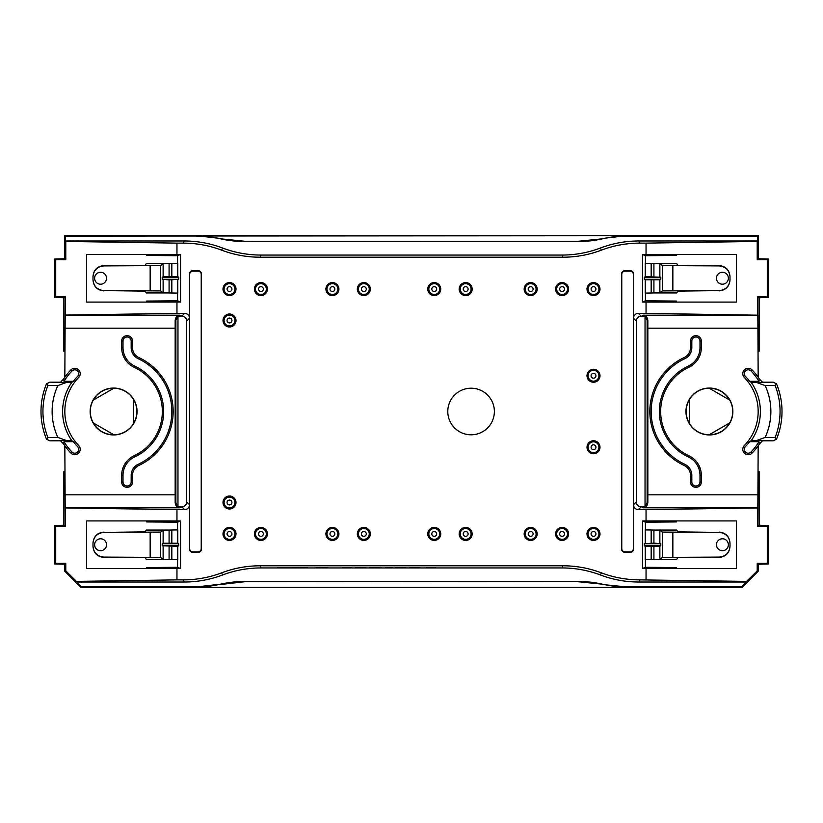 <?xml version="1.0" encoding="UTF-8"?>
<svg xmlns="http://www.w3.org/2000/svg" width="823" height="823" viewBox="0 0 823 823"><rect width="100%" height="100%" fill="white"/><g stroke="black" fill="none" stroke-linecap="round" stroke-linejoin="round"><path stroke-width="1.23" d="M227.066 320.497A2.438 2.438 0 0 1 230.718 318.388A2.438 2.438 0 0 1 230.718 322.606A2.438 2.438 0 0 1 227.066 320.497M224.082 320.497A5.422 5.422 0 0 1 232.209 315.806A5.422 5.422 0 0 1 232.209 325.188A5.422 5.422 0 0 1 224.082 320.497M180.751 506.834A4.876 4.876 135 0 1 177.963 505.96A4.876 4.876 -45 0 1 175.875 501.958L175.165 502.668C175.721 506.052 177.264 507.77 179.774 507.801L181.832 506.834A4.876 4.876 45 0 0 186.708 501.958L186.708 321.042A4.876 4.876 -45 0 0 181.832 316.166L179.774 315.199C177.264 315.23 175.721 316.948 175.165 320.332L175.165 502.668M175.875 501.958L175.875 321.042A4.876 4.876 45 0 1 177.963 317.04A4.876 4.876 -135 0 1 180.751 316.166M647.125 501.958L647.125 321.042A4.876 4.876 135 0 0 645.037 317.04A4.876 4.876 -45 0 0 642.249 316.166L641.168 316.166A4.876 4.876 -135 0 0 636.292 321.042L636.292 501.958A4.876 4.876 135 0 0 641.168 506.834L642.249 506.834A4.876 4.876 45 0 0 645.037 505.96A4.876 4.876 -135 0 0 647.125 501.958L647.835 502.668C647.279 506.052 645.736 507.77 643.226 507.801L757.839 507.801L758.168 445.757A59.585 59.585 0 0 0 759.362 443.998L758.991 441.704L749.619 441.704L751.204 440.675L756.666 440.521L765.143 437.404L775.122 437.455A70.644 70.644 0 0 0 775.122 385.545L765.143 385.596L756.666 382.479L751.204 382.325L749.619 381.296A50.285 50.285 0 0 0 745.432 376.409L744.331 377.479A5.422 5.422 0 0 1 744.434 369.815A5.422 5.422 0 0 1 752.088 369.918A59.585 59.585 0 0 1 758.168 377.243L757.839 315.199L643.226 315.199C645.736 315.23 647.279 316.948 647.835 320.332L647.835 502.668M639.749 579.876L638.854 582.026A108.379 108.338 -67.5 0 1 600.44 574.989L601.335 572.829A108.379 108.338 -67.5 0 0 639.749 579.876L746.554 581.398L757.211 570.895L757.211 563.292L758.168 564.249L758.168 571.296L741.914 587.54L741.646 586.902L626.498 586.902A108.348 108.338 -67.5 0 1 602.426 584.186A108.348 108.338 -67.5 0 0 578.363 581.48L244.637 581.48A108.348 108.338 -112.5 0 0 220.574 584.186A108.348 108.338 -112.5 0 1 196.502 586.902L220.574 584.186M578.363 581.48L244.75 581.738L220.698 584.505M578.25 581.738L602.426 584.186M626.498 586.902L602.302 584.505M602.426 238.814L578.25 241.262L244.75 241.262L578.363 241.52A108.348 108.338 -112.5 0 0 602.426 238.814A108.348 108.338 -112.5 0 1 626.498 236.098L757.52 236.098L758.168 235.46L64.832 235.46L64.832 258.751L54.565 259.029L54.565 297.463L63.865 297.751L65.295 296.794L64.832 377.243A59.585 59.585 0 0 1 70.912 369.918A5.422 5.422 0 0 1 78.566 369.815A5.422 5.422 0 0 1 78.669 377.479A48.752 48.752 0 0 0 78.669 445.521A5.422 5.422 0 0 1 78.566 453.185A5.422 5.422 0 0 1 70.912 453.082A59.585 59.585 0 0 1 63.638 443.998L64.009 441.704L73.381 441.704L71.796 440.675L66.334 440.521L57.857 437.404L47.878 437.455A70.644 70.644 0 0 1 47.878 385.545L57.857 385.596L66.334 382.479L71.796 382.325L73.381 381.296A50.285 50.285 0 0 1 77.568 376.409L78.669 377.479M602.302 238.495L626.344 235.728L65.48 236.098L64.832 235.46M645.417 529.94L645.417 522.204L676.372 521.936L676.372 520.918L642.444 520.949L642.444 568.549L645.417 567.294L645.417 559.568M645.417 293.06L645.417 300.796L676.372 301.064L676.372 302.082L646.045 302.082L646.045 313.368L757.839 315.199M741.914 587.54L81.086 587.54L81.354 586.902L196.502 586.902M180.556 520.949L177.583 522.204L146.628 521.936L146.628 520.918L180.556 520.949L180.556 568.549L176.955 568.58L176.955 579.876L76.446 581.398L65.789 570.895L65.789 563.292L64.832 564.249L64.832 571.296L81.086 587.54M64.832 564.249L54.565 563.971L54.565 525.537L63.865 525.249L65.295 526.206L64.832 445.757M64.832 471.085L63.865 471.723L63.865 525.249M64.832 351.915L63.865 351.277L63.865 297.751M646.045 302.082L642.444 302.051L642.444 254.451L646.045 254.42L646.045 243.124L757.211 241.437L757.211 259.708L758.168 258.751L758.168 235.46M758.168 258.751L768.435 259.029L768.435 297.463L759.135 297.751L757.705 296.794L757.705 315.065M758.168 351.915L759.135 351.277L759.135 297.751M758.168 471.085L759.135 471.723L759.135 525.249L757.705 526.206L757.839 507.801M758.168 564.249L768.435 563.971L768.435 525.537L759.135 525.249M758.991 441.704A58.052 58.052 0 0 1 750.988 452.012A3.889 3.889 0 0 1 745.494 452.084A3.889 3.889 0 0 1 745.432 446.591A50.285 50.285 0 0 0 749.619 441.704M750.988 452.012L752.088 453.082A59.585 59.585 0 0 0 758.168 445.757M749.619 381.296L758.991 381.296L759.362 379.002A59.585 59.585 0 0 0 758.168 377.243M758.991 381.296A58.052 58.052 0 0 0 750.988 370.988A3.889 3.889 0 0 0 745.494 370.916A3.889 3.889 0 0 0 745.432 376.409M752.088 453.082A5.422 5.422 0 0 1 744.434 453.185A5.422 5.422 0 0 1 744.331 445.521A48.752 48.752 0 0 0 744.331 377.479M685.96 411.5A23.456 23.456 0 0 1 715.362 388.816A23.456 23.456 0 0 1 729.857 423.001A23.456 23.456 0 0 1 685.96 411.5M684.232 357.501A10.833 10.833 0 0 0 690.487 347.676L690.487 341.082A5.422 5.422 0 0 1 695.908 335.671A5.422 5.422 0 0 1 701.33 341.082L701.33 347.676A21.665 21.665 0 0 1 688.81 367.315A48.752 48.752 0 0 0 688.81 455.685A21.665 21.665 0 0 1 701.33 475.324L701.33 481.918A5.422 5.422 0 0 1 695.908 487.329A5.422 5.422 0 0 1 690.487 481.918L690.487 475.324A10.833 10.833 0 0 0 684.232 465.499A59.585 59.585 0 0 1 684.232 357.501L684.798 358.705A12.17 12.17 0 0 0 691.824 347.676L691.824 341.082A4.084 4.084 0 0 1 695.908 336.998A4.084 4.084 0 0 1 699.992 341.082L699.992 347.676A20.338 20.338 0 0 1 688.254 366.112L688.81 367.315M729.713 422.919A23.291 23.291 0 0 0 729.713 400.081C725.032 392.376 718.181 388.415 709.159 388.209A23.291 23.291 0 0 0 689.376 399.628C685.045 407.539 685.045 415.461 689.376 423.372A23.291 23.291 0 0 0 709.159 434.791C718.181 434.585 725.032 430.624 729.713 422.919L709.159 434.791M756.666 382.479L773.126 382.15L776.5 383.796A72.568 72.568 0 0 1 780.42 396.501L780.513 396.871A72.589 72.589 0 0 1 780.513 426.129L780.42 426.499A72.568 72.568 0 0 1 776.49 439.204L773.126 440.85L756.666 440.521M759.362 443.998L762.51 440.85L773.126 440.85M651.168 546.379L659.871 546.277L660.797 545.803L660.797 543.694L653.915 543.129L644.286 543.694L644.286 545.803L645.222 546.277L651.168 546.379L651.168 559.445L653.915 559.445L659.871 559.301L659.871 546.277M645.222 546.277L645.222 559.599L651.168 559.445M235.995 320.497A6.502 6.502 0 0 0 226.253 314.87A6.502 6.502 0 0 0 226.253 326.124A6.502 6.502 0 0 0 235.995 320.497M235.995 502.503A6.502 6.502 0 0 0 226.253 496.876A6.502 6.502 0 0 0 226.253 508.13A6.502 6.502 0 0 0 235.995 502.503M338.911 289.079A6.502 6.502 0 0 0 329.169 283.451A6.502 6.502 0 0 0 329.169 294.716A6.502 6.502 0 0 0 338.911 289.079M235.995 533.921A6.502 6.502 0 0 0 226.253 528.284A6.502 6.502 0 0 0 226.253 539.549A6.502 6.502 0 0 0 235.995 533.921M472.165 289.079A6.502 6.502 0 0 0 462.413 283.451A6.502 6.502 0 0 0 462.413 294.716A6.502 6.502 0 0 0 472.165 289.079M599.998 375.751A6.502 6.502 0 0 0 590.256 370.124A6.502 6.502 0 0 0 590.256 381.378A6.502 6.502 0 0 0 599.998 375.751M599.998 533.921A6.502 6.502 0 0 0 590.256 528.284A6.502 6.502 0 0 0 590.256 539.549A6.502 6.502 0 0 0 599.998 533.921M568.58 533.921A6.502 6.502 0 0 0 558.838 528.284A6.502 6.502 0 0 0 558.838 539.549A6.502 6.502 0 0 0 568.58 533.921M440.747 533.921A6.502 6.502 0 0 0 431.005 528.284A6.502 6.502 0 0 0 431.005 539.549A6.502 6.502 0 0 0 440.747 533.921M338.911 533.921A6.502 6.502 0 0 0 329.169 528.284A6.502 6.502 0 0 0 329.169 539.549A6.502 6.502 0 0 0 338.911 533.921M267.413 533.921A6.502 6.502 0 0 0 257.671 528.284A6.502 6.502 0 0 0 257.671 539.549A6.502 6.502 0 0 0 267.413 533.921M235.995 289.079A6.502 6.502 0 0 0 226.253 283.451A6.502 6.502 0 0 0 226.253 294.716A6.502 6.502 0 0 0 235.995 289.079M267.413 289.079A6.502 6.502 0 0 0 257.671 283.451A6.502 6.502 0 0 0 257.671 294.716A6.502 6.502 0 0 0 267.413 289.079M370.329 289.079A6.502 6.502 0 0 0 360.587 283.451A6.502 6.502 0 0 0 360.587 294.716A6.502 6.502 0 0 0 370.329 289.079M440.747 289.079A6.502 6.502 0 0 0 431.005 283.451A6.502 6.502 0 0 0 431.005 294.716A6.502 6.502 0 0 0 440.747 289.079M537.172 289.079A6.502 6.502 0 0 0 527.42 283.451A6.502 6.502 0 0 0 527.42 294.716A6.502 6.502 0 0 0 537.172 289.079M568.58 289.079A6.502 6.502 0 0 0 558.838 283.451A6.502 6.502 0 0 0 558.838 294.716A6.502 6.502 0 0 0 568.58 289.079M599.998 289.079A6.502 6.502 0 0 0 590.256 283.451A6.502 6.502 0 0 0 590.256 294.716A6.502 6.502 0 0 0 599.998 289.079M599.998 447.249A6.502 6.502 0 0 0 590.256 441.622A6.502 6.502 0 0 0 590.256 452.876A6.502 6.502 0 0 0 599.998 447.249M537.172 533.921A6.502 6.502 0 0 0 527.42 528.284A6.502 6.502 0 0 0 527.42 539.549A6.502 6.502 0 0 0 537.172 533.921M472.165 533.921A6.502 6.502 0 0 0 462.413 528.284A6.502 6.502 0 0 0 462.413 539.549A6.502 6.502 0 0 0 472.165 533.921M370.329 533.921A6.502 6.502 0 0 0 360.587 528.284A6.502 6.502 0 0 0 360.587 539.549A6.502 6.502 0 0 0 370.329 533.921M562.922 257.208L562.027 255.058A108.379 108.338 67.5 0 0 600.44 248.011L601.335 250.171A108.379 108.338 67.5 0 1 562.922 257.208L260.078 257.208L260.973 255.058A108.379 108.338 112.5 0 1 222.56 248.011L221.665 250.171A108.379 108.338 112.5 0 0 260.078 257.208M221.665 250.171A108.379 108.338 112.5 0 0 183.251 243.124L184.146 240.974L65.48 240.974L65.48 236.098M177.583 293.06L177.583 300.796L146.628 301.064L146.628 302.082L180.556 302.051L180.556 254.451L176.955 254.42L176.955 243.124L183.251 243.124M176.955 302.082L176.955 313.368L65.295 315.065M176.955 520.918L176.955 509.632L184.63 509.632A4.876 4.876 -135 0 0 189.506 504.756L189.506 549.075A3.261 3.251 106.7 0 0 192.747 552.336L198.178 552.336A3.261 3.251 68.2 0 0 201.419 549.085L201.419 273.915A3.261 3.251 -68.2 0 0 198.178 270.664L192.747 270.664A3.261 3.251 -106.7 0 0 189.506 273.925L189.506 318.244A4.876 4.876 135 0 0 184.63 313.368L176.955 313.368M176.955 579.876L183.251 579.876L184.146 582.026A108.379 108.338 -112.5 0 0 222.56 574.989L221.665 572.829A108.379 108.338 -112.5 0 1 183.251 579.876M221.665 572.829A108.379 108.338 -112.5 0 1 260.078 565.792L260.973 567.942A108.379 108.338 -112.5 0 0 222.56 574.989M601.335 572.829A108.379 108.338 -67.5 0 0 562.922 565.792L260.078 565.792M646.045 579.876L646.045 568.58L676.372 568.58L676.372 567.561L645.417 567.294M642.444 568.549L646.045 568.58M646.045 520.918L646.045 509.632L757.705 507.935M646.045 313.368L638.37 313.368A4.876 4.876 45 0 0 633.494 318.244L633.494 273.925A3.261 3.251 -73.3 0 0 630.253 270.664L624.822 270.664A3.261 3.251 -111.8 0 0 621.581 273.915L621.581 549.085A3.261 3.251 111.8 0 0 624.822 552.336L630.253 552.336A3.261 3.251 73.3 0 0 633.494 549.075L633.494 504.756A4.876 4.876 -45 0 0 638.37 509.632L646.045 509.632M646.045 243.124L639.749 243.124L638.854 240.974A108.379 108.338 67.5 0 0 600.44 248.011M601.335 250.171A108.379 108.338 67.5 0 1 639.749 243.124M494.376 411.5A23.291 23.291 0 0 0 459.44 391.326A23.291 23.291 0 0 0 459.44 431.674A23.291 23.291 0 0 0 494.376 411.5M659.871 559.301L662.392 557.408L719.168 557.089C725.732 556.43 729.343 552.809 730.001 546.246L730.001 543.262C729.343 536.689 725.732 533.067 719.168 532.409L677.905 531.874L676.691 530.053L653.915 530.053L659.871 530.207L662.392 532.09L719.168 532.409M730.001 546.246L730.001 546.523C729.343 553.097 725.732 556.718 719.168 557.397L677.905 557.624L676.691 559.445L653.915 559.445L653.915 546.379M642.444 520.949L645.417 522.204M676.372 520.918L736.503 520.918L736.503 568.58L676.372 568.58M757.211 563.292L767.293 563.395L767.293 526.103L757.705 526.206M562.922 565.792L562.027 567.942L260.973 567.942M757.211 570.895L758.168 571.296M626.344 587.272L196.656 587.272M184.146 582.026L76.477 582.026L76.446 581.398M81.354 586.902L76.477 582.026M741.646 586.902L746.554 581.398M638.854 582.026L746.523 582.026M562.027 567.942A108.379 108.338 -67.5 0 1 600.44 574.989M730.001 543.262L730.001 542.974C729.343 536.401 725.732 532.779 719.168 532.111M645.222 543.221L645.222 529.899L653.915 530.053L653.915 543.129M767.293 526.103L768.435 525.537M768.435 563.971L767.293 563.395M728.376 544.754A5.956 5.956 0 0 0 719.436 539.59A5.956 5.956 0 0 0 719.436 549.908A5.956 5.956 0 0 0 728.376 544.754A5.956 5.956 0 0 0 719.436 539.59A5.956 5.956 0 0 0 719.436 549.908A5.956 5.956 0 0 0 728.376 544.754M773.126 382.15L762.51 382.15L759.362 379.002M689.376 423.372L689.376 399.628M660.797 545.803L644.286 545.803M644.286 543.694L660.797 543.694M653.915 276.621L653.915 263.555L659.871 263.699L662.392 265.592L719.168 265.911C725.732 266.57 729.343 270.191 730.001 276.754L730.001 276.477C729.343 269.903 725.732 266.282 719.168 265.603L677.905 265.376L676.691 263.555L645.222 263.401L645.222 276.723L660.797 277.197L660.797 279.306L659.871 279.779L645.222 279.779L644.286 279.306L644.286 277.197L645.222 276.723M730.001 276.754L730.001 279.738C729.343 286.311 725.732 289.933 719.168 290.591L677.905 291.126L676.691 292.947L653.915 292.947L659.871 292.793L662.392 290.91L719.168 290.591M642.444 254.451L645.417 255.706L645.417 263.432M642.444 302.051L645.417 300.796M676.372 302.082L736.503 302.082L736.503 254.42L676.372 254.42L676.372 255.439L645.417 255.706M757.211 259.708L767.293 259.605L767.293 296.897L757.705 296.794M646.045 254.42L676.372 254.42M562.027 255.058L260.973 255.058M638.854 240.974L757.52 240.974L757.52 236.098M196.502 236.098A108.348 108.338 -67.5 0 1 220.574 238.814A108.348 108.338 -67.5 0 0 244.637 241.52M184.146 240.974A108.379 108.338 112.5 0 1 222.56 248.011M730.001 279.738L730.001 280.026C729.343 286.599 725.732 290.221 719.168 290.889M645.222 279.779L645.222 293.101L653.915 292.947L653.915 279.871M767.293 296.897L768.435 297.463M768.435 259.029L767.293 259.605M728.376 278.246A5.956 5.956 0 0 1 719.436 283.41A5.956 5.956 0 0 1 719.436 273.092A5.956 5.956 0 0 1 728.376 278.246A5.956 5.956 0 0 1 719.436 283.41A5.956 5.956 0 0 1 719.436 273.092A5.956 5.956 0 0 1 728.376 278.246M729.713 400.081L709.159 388.209M644.286 279.306L660.797 279.306M660.797 277.197L644.286 277.197M684.798 358.705A58.248 58.248 0 0 0 684.798 464.295A12.17 12.17 0 0 1 691.824 475.324L691.824 481.918A4.084 4.084 0 0 0 695.908 486.002A4.084 4.084 0 0 0 699.992 481.918L699.992 475.324A20.338 20.338 0 0 0 688.254 456.888A50.08 50.08 0 0 1 688.254 366.112M645.037 317.04L645.037 505.96M775.122 385.545L776.49 383.796M776.49 439.204L775.122 437.455M625.017 271.137L630.109 271.137A3.261 3.251 -73.3 0 1 633.36 274.398L633.36 548.602A3.261 3.251 73.3 0 1 630.109 551.863L625.017 551.863A3.261 3.251 111.8 0 1 621.766 548.612L621.766 274.388A3.261 3.251 -111.8 0 1 625.017 271.137L624.822 270.664M180.556 568.549L177.583 567.294L177.583 559.568M73.381 441.704A50.285 50.285 0 0 0 77.568 446.591A3.889 3.889 0 0 1 77.506 452.084A3.889 3.889 0 0 1 72.013 452.012A58.052 58.052 0 0 1 64.009 441.704M73.381 381.296L64.009 381.296L63.638 379.002A59.585 59.585 0 0 1 64.832 377.243M64.009 381.296A58.052 58.052 0 0 1 72.013 370.988A3.889 3.889 0 0 1 77.506 370.916A3.889 3.889 0 0 1 77.568 376.409M137.04 411.5A23.456 23.456 0 0 0 93.143 399.999A23.456 23.456 0 0 0 107.638 434.184A23.456 23.456 0 0 0 137.04 411.5M138.768 357.501A10.833 10.833 0 0 1 132.513 347.676L132.513 341.082A5.422 5.422 0 0 0 127.092 335.671A5.422 5.422 0 0 0 121.67 341.082L121.67 347.676A21.665 21.665 0 0 0 134.19 367.315A48.752 48.752 0 0 1 134.19 455.685A21.665 21.665 0 0 0 121.67 475.324L121.67 481.918A5.422 5.422 0 0 0 127.092 487.329A5.422 5.422 0 0 0 132.513 481.918L132.513 475.324A10.833 10.833 0 0 1 138.768 465.499A59.585 59.585 0 0 0 138.768 357.501L138.202 358.705A58.248 58.248 0 0 1 138.202 464.295A12.17 12.17 0 0 0 131.176 475.324L132.513 475.324M93.287 422.919A23.291 23.291 0 0 1 93.287 400.081C97.968 392.376 104.819 388.415 113.841 388.209A23.291 23.291 0 0 1 133.624 399.628C137.955 407.539 137.955 415.461 133.624 423.372A23.291 23.291 0 0 1 113.841 434.791C104.819 434.585 97.968 430.624 93.287 422.919L113.841 434.791M63.638 443.998L60.49 440.85L49.874 440.85L66.334 440.521M66.334 382.479L49.874 382.15L46.5 383.796A72.568 72.568 0 0 0 42.58 396.501L42.487 396.871A72.589 72.589 0 0 0 42.487 426.129L42.58 426.499A72.568 72.568 0 0 0 46.51 439.204L49.874 440.85M169.085 546.379L169.085 559.445L163.129 559.301L160.608 557.408L103.832 557.089C97.268 556.43 93.657 552.809 92.999 546.246L92.999 546.523C93.657 553.097 97.268 556.718 103.832 557.397L145.095 557.624L146.309 559.445L177.778 559.599L177.778 546.277L162.203 545.803L162.203 543.694L163.129 543.221L177.778 543.221L178.714 543.694L178.714 545.803L177.778 546.277M92.999 546.246L92.999 543.262C93.657 536.689 97.268 533.067 103.832 532.409L145.095 531.874L146.309 530.053L169.085 530.053L163.129 530.207L160.608 532.09L103.832 532.409M177.583 529.94L177.583 522.204M146.628 520.918L86.497 520.918L86.497 568.58L146.628 568.58L146.628 567.561L177.583 567.294M176.955 509.632L65.295 507.935M176.955 568.58L146.628 568.58M65.789 563.292L55.707 563.395L55.707 526.103L65.295 526.206M65.789 570.895L64.832 571.296M92.999 543.262L92.999 542.974C93.657 536.401 97.268 532.779 103.832 532.111M177.778 543.221L177.778 529.899L169.085 530.053L169.085 543.129M55.707 526.103L54.565 525.537M54.565 563.971L55.707 563.395M94.624 544.754A5.956 5.956 0 0 1 103.564 539.59A5.956 5.956 0 0 1 103.564 549.908A5.956 5.956 0 0 1 94.624 544.754A5.956 5.956 0 0 1 103.564 539.59A5.956 5.956 0 0 1 103.564 549.908A5.956 5.956 0 0 1 94.624 544.754M49.874 382.15L60.49 382.15L63.638 379.002M133.624 423.372L133.624 399.628M178.714 543.694L162.203 543.694M162.203 545.803L178.714 545.803M171.832 276.621L163.129 276.723L162.203 277.197L162.203 279.306L169.085 279.871L178.714 279.306L178.714 277.197L177.778 276.723L171.832 276.621L171.832 263.555L169.085 263.555L163.129 263.699L163.129 276.723M177.778 276.723L177.778 263.401L171.832 263.555M163.129 263.699L160.608 265.592L103.832 265.911C97.268 266.57 93.657 270.191 92.999 276.754L92.999 279.738C93.657 286.311 97.268 289.933 103.832 290.591L145.095 291.126L146.309 292.947L169.085 292.947L163.129 292.793L160.608 290.91L103.832 290.591M92.999 276.754L92.999 276.477C93.657 269.903 97.268 266.282 103.832 265.603L145.095 265.376L146.309 263.555L169.085 263.555L169.085 276.621M180.556 302.051L177.583 300.796M180.556 254.451L177.583 255.706L177.583 263.432M146.628 302.082L86.497 302.082L86.497 254.42L146.628 254.42L146.628 255.439L177.583 255.706M176.955 243.124L65.789 241.437L65.789 259.708L55.707 259.605L55.707 296.897L65.295 296.794M176.955 254.42L146.628 254.42M65.789 259.708L64.832 258.751M92.999 279.738L92.999 280.026C93.657 286.599 97.268 290.221 103.832 290.889M177.778 279.779L177.778 293.101L169.085 292.947L169.085 279.871M55.707 296.897L54.565 297.463M54.565 259.029L55.707 259.605M94.624 278.246A5.956 5.956 0 0 0 103.564 283.41A5.956 5.956 0 0 0 103.564 273.092A5.956 5.956 0 0 0 94.624 278.246A5.956 5.956 0 0 0 103.564 283.41A5.956 5.956 0 0 0 103.564 273.092A5.956 5.956 0 0 0 94.624 278.246M93.287 400.081L113.841 388.209M162.203 277.197L178.714 277.197M178.714 279.306L162.203 279.306M131.176 475.324L131.176 481.918A4.084 4.084 0 0 1 127.092 486.002A4.084 4.084 0 0 1 123.008 481.918L123.008 475.324A20.338 20.338 0 0 1 134.746 456.888A50.08 50.08 0 0 0 134.746 366.112L134.19 367.315M134.746 366.112A20.338 20.338 0 0 1 123.008 347.676L123.008 341.082A4.084 4.084 0 0 1 127.092 336.998A4.084 4.084 0 0 1 131.176 341.082L131.176 347.676A12.17 12.17 0 0 0 138.202 358.705M177.963 317.04L177.963 505.96M47.878 385.545L46.51 383.796M46.51 439.204L47.878 437.455M197.983 271.137L192.891 271.137A3.261 3.251 -106.7 0 0 189.64 274.398L189.64 548.602A3.261 3.251 106.7 0 0 192.891 551.863L197.983 551.863A3.261 3.251 68.2 0 0 201.234 548.612L201.234 274.388A3.261 3.251 -68.2 0 0 197.983 271.137L198.178 270.664M220.574 238.814L244.75 241.262M220.698 238.495L196.656 235.728M277.701 567.633L293.05 567.5L277.701 567.5M559.65 533.921A2.438 2.438 0 0 1 563.302 531.802A2.438 2.438 0 0 1 563.302 536.03A2.438 2.438 0 0 1 559.65 533.921M556.667 533.921A5.422 5.422 0 0 1 564.794 529.23A5.422 5.422 0 0 1 564.794 538.612A5.422 5.422 0 0 1 556.667 533.921M463.226 533.921A2.438 2.438 0 0 1 466.888 531.802A2.438 2.438 0 0 1 466.888 536.03A2.438 2.438 0 0 1 463.226 533.921M460.252 533.921A5.422 5.422 0 0 1 468.38 529.23A5.422 5.422 0 0 1 468.38 538.612A5.422 5.422 0 0 1 460.252 533.921M361.4 533.921A2.438 2.438 0 0 1 365.052 531.802A2.438 2.438 0 0 1 365.052 536.03A2.438 2.438 0 0 1 361.4 533.921M358.416 533.921A5.422 5.422 0 0 1 366.544 529.23A5.422 5.422 0 0 1 366.544 538.612A5.422 5.422 0 0 1 358.416 533.921M258.484 533.921A2.438 2.438 0 0 1 262.136 531.802A2.438 2.438 0 0 1 262.136 536.03A2.438 2.438 0 0 1 258.484 533.921M255.5 533.921A5.422 5.422 0 0 1 263.627 529.23A5.422 5.422 0 0 1 263.627 538.612A5.422 5.422 0 0 1 255.5 533.921M227.066 533.921A2.438 2.438 0 0 1 230.718 531.802A2.438 2.438 0 0 1 230.718 536.03A2.438 2.438 0 0 1 227.066 533.921M224.082 533.921A5.422 5.422 0 0 1 232.209 529.23A5.422 5.422 0 0 1 232.209 538.612A5.422 5.422 0 0 1 224.082 533.921M227.066 502.503A2.438 2.438 0 0 1 230.718 500.394A2.438 2.438 0 0 1 230.718 504.612A2.438 2.438 0 0 1 227.066 502.503M224.082 502.503A5.422 5.422 0 0 1 232.209 497.812A5.422 5.422 0 0 1 232.209 507.194A5.422 5.422 0 0 1 224.082 502.503M591.058 447.249A2.438 2.438 0 0 1 594.72 445.14A2.438 2.438 0 0 1 594.72 449.358A2.438 2.438 0 0 1 591.058 447.249M588.085 447.249A5.422 5.422 0 0 1 596.212 442.558A5.422 5.422 0 0 1 596.212 451.94A5.422 5.422 0 0 1 588.085 447.249M591.058 375.751A2.438 2.438 0 0 1 594.72 373.642A2.438 2.438 0 0 1 594.72 377.86A2.438 2.438 0 0 1 591.058 375.751M588.085 375.751A5.422 5.422 0 0 1 596.212 371.06A5.422 5.422 0 0 1 596.212 380.442A5.422 5.422 0 0 1 588.085 375.751M591.058 289.079A2.438 2.438 0 0 1 594.72 286.97A2.438 2.438 0 0 1 594.72 291.198A2.438 2.438 0 0 1 591.058 289.079M588.085 289.079A5.422 5.422 0 0 1 596.212 284.388A5.422 5.422 0 0 1 596.212 293.77A5.422 5.422 0 0 1 588.085 289.079M559.65 289.079A2.438 2.438 0 0 1 563.302 286.97A2.438 2.438 0 0 1 563.302 291.198A2.438 2.438 0 0 1 559.65 289.079M556.667 289.079A5.422 5.422 0 0 1 564.794 284.388A5.422 5.422 0 0 1 564.794 293.77A5.422 5.422 0 0 1 556.667 289.079M528.232 289.079A2.438 2.438 0 0 1 531.884 286.97A2.438 2.438 0 0 1 531.884 291.198A2.438 2.438 0 0 1 528.232 289.079M525.249 289.079A5.422 5.422 0 0 1 533.376 284.388A5.422 5.422 0 0 1 533.376 293.77A5.422 5.422 0 0 1 525.249 289.079M463.226 289.079A2.438 2.438 0 0 1 466.888 286.97A2.438 2.438 0 0 1 466.888 291.198A2.438 2.438 0 0 1 463.226 289.079M460.252 289.079A5.422 5.422 0 0 1 468.38 284.388A5.422 5.422 0 0 1 468.38 293.77A5.422 5.422 0 0 1 460.252 289.079M431.808 289.079A2.438 2.438 0 0 1 435.47 286.97A2.438 2.438 0 0 1 435.47 291.198A2.438 2.438 0 0 1 431.808 289.079M428.834 289.079A5.422 5.422 0 0 1 436.962 284.388A5.422 5.422 0 0 1 436.962 293.77A5.422 5.422 0 0 1 428.834 289.079M361.4 289.079A2.438 2.438 0 0 1 365.052 286.97A2.438 2.438 0 0 1 365.052 291.198A2.438 2.438 0 0 1 361.4 289.079M358.416 289.079A5.422 5.422 0 0 1 366.544 284.388A5.422 5.422 0 0 1 366.544 293.77A5.422 5.422 0 0 1 358.416 289.079M329.982 289.079A2.438 2.438 0 0 1 333.634 286.97A2.438 2.438 0 0 1 333.634 291.198A2.438 2.438 0 0 1 329.982 289.079M326.998 289.079A5.422 5.422 0 0 1 335.126 284.388A5.422 5.422 0 0 1 335.126 293.77A5.422 5.422 0 0 1 326.998 289.079M258.484 289.079A2.438 2.438 0 0 1 262.136 286.97A2.438 2.438 0 0 1 262.136 291.198A2.438 2.438 0 0 1 258.484 289.079M255.5 289.079A5.422 5.422 0 0 1 263.627 284.388A5.422 5.422 0 0 1 263.627 293.77A5.422 5.422 0 0 1 255.5 289.079M227.066 289.079A2.438 2.438 0 0 1 230.718 286.97A2.438 2.438 0 0 1 230.718 291.198A2.438 2.438 0 0 1 227.066 289.079M224.082 289.079A5.422 5.422 0 0 1 232.209 284.388A5.422 5.422 0 0 1 232.209 293.77A5.422 5.422 0 0 1 224.082 289.079M329.982 533.921A2.438 2.438 0 0 1 333.634 531.802A2.438 2.438 0 0 1 333.634 536.03A2.438 2.438 0 0 1 329.982 533.921M326.998 533.921A5.422 5.422 0 0 1 335.126 529.23A5.422 5.422 0 0 1 335.126 538.612A5.422 5.422 0 0 1 326.998 533.921M431.808 533.921A2.438 2.438 0 0 1 435.47 531.802A2.438 2.438 0 0 1 435.47 536.03A2.438 2.438 0 0 1 431.808 533.921M428.834 533.921A5.422 5.422 0 0 1 436.962 529.23A5.422 5.422 0 0 1 436.962 538.612A5.422 5.422 0 0 1 428.834 533.921M528.232 533.921A2.438 2.438 0 0 1 531.884 531.802A2.438 2.438 0 0 1 531.884 536.03A2.438 2.438 0 0 1 528.232 533.921M525.249 533.921A5.422 5.422 0 0 1 533.376 529.23A5.422 5.422 0 0 1 533.376 538.612A5.422 5.422 0 0 1 525.249 533.921M591.058 533.921A2.438 2.438 0 0 1 594.72 531.802A2.438 2.438 0 0 1 594.72 536.03A2.438 2.438 0 0 1 591.058 533.921M588.085 533.921A5.422 5.422 0 0 1 596.212 529.23A5.422 5.422 0 0 1 596.212 538.612A5.422 5.422 0 0 1 588.085 533.921M420.008 567.633L409.761 567.633L420.008 567.5M365.824 567.633L355.577 567.633L365.824 567.5M426.376 567.633L435.49 567.5L426.376 567.5M385.699 567.633L391.45 567.5M385.699 567.5L388.045 567.5M388.045 567.633L391.45 567.633M391.933 567.5L392.458 567.5M391.933 567.633L392.458 567.633M342.368 567.633L351.503 567.5L342.368 567.5M293.194 567.5L307.514 567.633L293.194 567.5M293.194 567.633L293.873 567.633L293.194 567.633M315.97 567.633L327.801 567.5M315.97 567.5L318.244 567.5M318.244 567.633L318.861 567.5M318.861 567.633L322.986 567.5M322.986 567.633L323.676 567.5M323.676 567.633L327.184 567.5M327.184 567.633L327.801 567.633M395.297 567.633L406.048 567.5L395.297 567.633M369.733 567.633L380.956 567.5L369.733 567.633M750.988 370.988L752.088 369.918M647.763 328.192L758.168 328.192M647.763 494.808L758.168 494.808M647.125 321.042L647.835 320.332M672.844 557.13L672.844 532.368M642.249 506.834L643.226 507.801M638.37 509.632L641.168 506.834M633.494 504.756L636.292 501.958M651.168 530.053L651.168 543.129M662.392 557.408L662.392 532.09M659.871 543.221L659.871 530.207M651.168 276.621L651.168 263.555M659.871 263.699L659.871 276.723M672.844 265.87L672.844 290.632M638.37 313.368L641.168 316.166M642.249 316.166L643.226 315.199M633.494 318.244L636.292 321.042M651.168 292.947L651.168 279.871M659.871 279.779L659.871 292.793M662.392 265.592L662.392 290.91M780.513 396.871A72.589 72.589 0 0 1 780.513 426.129M765.143 437.404A61.458 61.458 0 0 0 765.143 385.596M751.204 440.675A50.964 50.964 0 0 0 751.204 382.325M745.432 446.591L744.331 445.521M688.254 456.888L688.81 455.685M684.798 464.295L684.232 465.499M699.992 481.918L701.33 481.918M699.992 475.324L701.33 475.324M691.824 475.324L690.487 475.324M691.824 481.918L690.487 481.918M699.992 341.082L701.33 341.082M699.992 347.676L701.33 347.676M691.824 341.082L690.487 341.082M691.824 347.676L690.487 347.676M72.013 452.012L70.912 453.082M72.013 370.988L70.912 369.918M175.237 494.808L64.832 494.808M175.237 328.192L64.832 328.192M171.832 546.379L171.832 559.445M163.129 559.301L163.129 546.277M175.875 321.042L175.165 320.332M150.156 557.13L150.156 532.368M184.63 509.632L181.832 506.834M65.161 507.801L179.774 507.801M189.506 504.756L186.708 501.958M171.832 530.053L171.832 543.129M163.129 543.221L163.129 530.207M160.608 557.408L160.608 532.09M150.156 265.87L150.156 290.632M65.161 315.199L179.774 315.199M184.63 313.368L181.832 316.166M189.506 318.244L186.708 321.042M171.832 292.947L171.832 279.871M160.608 265.592L160.608 290.91M163.129 279.779L163.129 292.793M42.487 396.871A72.589 72.589 0 0 0 42.487 426.129M57.857 437.404A61.458 61.458 0 0 1 57.857 385.596M71.796 440.675A50.964 50.964 0 0 1 71.796 382.325M77.568 446.591L78.669 445.521M134.746 456.888L134.19 455.685M138.202 464.295L138.768 465.499M123.008 475.324L121.67 475.324M123.008 481.918L121.67 481.918M131.176 481.918L132.513 481.918M123.008 347.676L121.67 347.676M123.008 341.082L121.67 341.082M131.176 347.676L132.513 347.676M131.176 341.082L132.513 341.082"/></g></svg>
